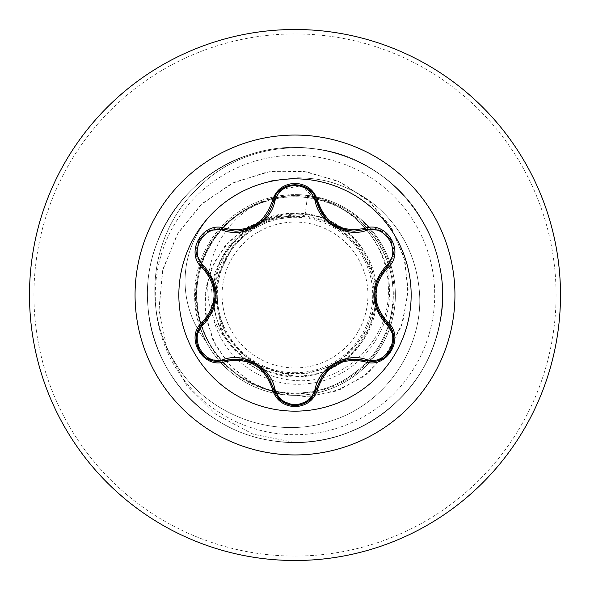 <?xml version="1.0" encoding="UTF-8"?>
<svg xmlns="http://www.w3.org/2000/svg" width="590" height="590" viewBox="0 0 590 590"><rect width="100%" height="100%" fill="white"/><g stroke="black" fill="none" stroke-linecap="round" stroke-linejoin="round"><path stroke-width="0.44" stroke-dasharray="2.95 2.21" d="M295 411.156A116.156 116.156 0 0 1 178.844 295A116.156 116.156 0 0 1 295 178.844A116.156 116.156 0 0 1 411.156 295A116.156 116.156 0 0 1 295 411.156M386.811 323.173C401.488 335.039 390.897 362.658 371.634 361.397L365.298 360.468M316.55 388.618C313.474 399.091 306.298 404.762 295.022 405.625M224.694 360.424L218.344 361.353C199.125 362.636 188.476 335.046 203.152 323.143L202.812 323.468L203.152 323.143M295 367.931A72.931 72.931 0 0 0 367.931 295A72.931 72.931 0 0 0 295 222.069A72.931 72.931 0 0 0 222.069 295A72.931 72.931 0 0 0 295 367.931M295 372.733A77.733 77.733 0 0 0 372.733 295A77.733 77.733 0 0 0 295 217.268A77.733 77.733 0 0 0 217.268 295A77.733 77.733 0 0 0 295 372.733M262.572 201.913C307.073 184.405 359.797 205.556 381.501 246.104C404.917 285.966 395.012 341.241 359.17 370.439C324.471 400.979 268.258 401.598 232.932 371.766C196.5 343.314 185.607 288.097 208.58 247.97C229.989 206.994 282.352 186.411 326.093 201.891C370.365 215.704 399.909 263.981 392.062 309.691C386.022 355.682 343.52 393.036 297.146 393.139C250.787 395.035 206.773 359.657 198.675 313.932C188.874 268.656 216.169 219.133 259.843 203.344C302.751 185.931 356.235 204.324 379.274 244.651C403.781 283.938 394.828 339.788 359.045 369.399C324.537 400.286 267.971 401.023 232.681 370.844C196.315 342.171 185.946 286.467 209.597 246.598C231.686 205.822 284.682 186.116 328.04 202.562C372.002 217.334 400.499 266.164 391.738 311.704C384.643 357.54 341.662 393.995 295 393.169C239.931 394.939 191.425 343.122 196.492 288.385C198.461 233.279 253.058 188.269 307.442 196.492C352.835 202.835 389.909 244.857 389.452 290.804C390.904 336.661 353.661 379.724 307.759 383.64C262.292 389.695 216.147 354.162 211.781 308.349C204.936 262.801 242.792 216.832 289.13 216.545C248.102 218.602 213.801 257.093 216.309 297.98C216.855 339.036 253.966 374.783 295 373.831C335.327 374.805 372.12 340.26 373.75 299.963C377.231 259.711 345.15 220.83 304.897 216.641L294.521 216.582L271.415 220.107L250.352 230.299L233.205 246.251L221.516 266.555L216.309 289.388L218.027 312.737L226.508 334.53L241 352.901L260.249 366.243L282.573 373.382L306.011 373.684L328.512 367.142L348.107 354.347L363.138 336.411L372.32 314.854L374.842 291.541L370.491 268.494L359.649 247.704L343.269 230.956L322.767 219.664L299.845 214.767L276.467 216.692L254.629 225.284L236.199 239.798L215.35 281.209L220.704 327.325L250.529 362.946L295 376.383C360.284 379.672 401.96 293.872 358.904 244.607C321.108 191.256 227.851 211.788 215.866 275.987C197.421 338.771 271.135 399.26 329.109 368.89C389.754 344.604 391.613 249.113 331.949 222.482C275.198 189.892 199.199 247.483 215.188 310.923C224.679 375.542 317.051 399.688 356.906 347.834C401.849 300.303 363.499 212.909 298.164 213.676C232.821 207.835 188.033 292.972 230.181 343.469C245.912 366.029 267.521 378.374 295 380.513C344.272 384.533 389.363 340.246 388.375 291.018C389.688 241.974 348.24 196.964 298.407 194.678A100.381 100.381 0 0 1 395.366 296.704A100.381 100.381 0 0 1 205.91 341.241L206.397 341.861C185.68 302.891 195.187 251.03 228.323 221.811C238.448 212.68 249.858 206.05 262.572 201.913C208.071 223.912 188.535 302.021 230.181 343.469M295 560.5A265.5 265.5 0 0 0 560.5 295A265.5 265.5 0 0 0 295 29.5A265.5 265.5 0 0 0 29.5 295A265.5 265.5 0 0 0 295 560.5A265.5 265.5 0 0 0 560.5 295A265.5 265.5 0 0 0 295 29.5M295 376.383L295 442.5C361.751 443.665 424.697 393.67 438.672 328.387C460.303 246.48 397.173 156.291 312.811 148.577C246.686 139.365 178.158 181.396 156.409 244.511C132.47 306.837 157.899 383.094 214.458 418.568C269.741 455.996 349.774 448.481 397.129 401.421C446.099 356.043 456.896 276.386 421.776 219.605C388.663 161.638 313.511 133.089 250.263 154.447C186.3 173.585 141.482 240.322 147.972 306.763C152.132 373.396 206.994 432.16 273.185 440.877C339.029 451.903 408.678 411.768 432.153 349.273C457.796 287.632 434.469 210.704 378.905 173.689C324.839 134.114 243.626 140.7 197.916 188.114C150.258 233.043 141.467 309.492 174.773 362.098C206.316 416.016 275.412 440.494 331.285 420.847C388.006 403.11 425.368 344.331 419.092 288.488C416.075 259.851 404.917 235.336 385.609 214.944C372.039 200.6 355.121 190.105 334.855 183.468C324.869 179.98 312.538 178.084 297.862 177.774L271.71 180.673L253.966 186.093L242.048 191.529L228.573 199.752C225.188 202.407 226.567 200.666 216.825 209.185A97.254 97.254 0 0 0 205.91 341.241C184.847 302.286 194.132 250.123 227.401 220.793C246.797 203.616 269.335 194.892 295 194.619A100.381 100.381 0 0 0 199.877 262.948A100.381 100.381 0 0 0 314.809 393.405A100.381 100.381 0 0 0 295 194.619L298.407 194.678M307.442 196.492L304.897 216.641M289.13 216.545L287.868 216.242L264.726 219.635L242.992 229.857L224.702 246.347L211.64 267.956L205.246 293.024L206.412 319.492L215.387 345.069L231.745 367.459L254.371 384.54L281.548 394.555L311.085 396.332L340.474 389.348L367.135 373.868L388.603 350.888L402.793 322.125L408.177 289.889L403.944 256.849L390.101 225.874L367.496 199.744L337.79 180.916L303.319 171.299L266.916 172.044L231.686 183.46L200.74 204.9L176.904 234.842L162.493 270.965L159.049 310.333L167.236 349.619L186.698 385.425L216.102 414.534L253.199 434.218L295 442.5L252.852 434.1L215.527 414.106L186.064 384.569L166.764 348.307L158.961 308.614L162.973 268.996L178.091 232.844L202.672 203.13L234.296 182.207L270.043 171.565L306.704 171.779L341.123 182.458L370.409 202.341L392.254 229.399L405.035 261.053L407.992 294.432L401.237 326.609L385.705 354.87L363.071 376.944L335.548 391.177L305.686 396.657L276.157 393.272L249.474 381.671L227.806 363.211L212.813 339.766L205.475 313.57L206.08 287.006L214.222 262.366L228.832 241.701L248.346 226.582L270.84 218.057L294.521 216.582M287.868 216.242L294.211 216.508M206.397 341.861A97.254 97.254 0 0 1 216.825 209.185C226.567 200.666 225.188 202.407 228.573 199.752L242.048 191.529L253.966 186.093L271.71 180.673L297.862 177.774C312.538 178.084 324.869 179.98 334.855 183.468C355.121 190.105 372.039 200.6 385.609 214.944C404.917 235.336 416.075 259.851 419.092 288.488C425.368 344.331 388.006 403.11 331.285 420.847C275.412 440.494 206.316 416.016 174.773 362.098C141.467 309.492 150.258 233.043 197.916 188.114C243.626 140.7 324.839 134.114 378.905 173.689C434.469 210.704 457.796 287.632 432.153 349.273C408.678 411.768 339.029 451.903 273.185 440.877C206.994 432.16 152.132 373.396 147.972 306.763C141.482 240.322 186.3 173.585 250.263 154.447C313.511 133.089 388.663 161.638 421.776 219.605C456.896 276.386 446.099 356.043 397.129 401.421C349.774 448.481 269.741 455.996 214.458 418.568C157.899 383.094 132.47 306.837 156.409 244.511C178.158 181.396 246.686 139.365 312.811 148.577C397.173 156.291 460.303 246.48 438.672 328.387C424.697 393.67 361.751 443.665 295 442.5L295 393.169M267.307 374.982L239.754 358.993M281.01 400.625L273.495 388.596M350.401 359.037L334.714 364.126L322.553 375.292M378.116 278.996L378.043 310.849M365.298 229.532C386.103 221.493 404.194 252.793 386.811 266.828M280.914 189.456L302.235 185.592L316.55 201.382M235.816 231.206C255.404 229.761 267.963 219.827 273.495 201.404M203.152 266.857C185.784 252.852 203.852 221.538 224.694 229.576M211.84 310.959L215.284 294.83L211.692 278.716M295 556.075A261.075 261.075 0 0 0 556.075 295A261.075 261.075 0 0 0 295 33.925A261.075 261.075 0 0 0 33.925 295A261.075 261.075 0 0 0 295 556.075M295 155.288A139.712 139.712 0 0 0 155.288 295A139.712 139.712 0 0 0 295 434.712A139.712 139.712 0 0 0 434.712 295A139.712 139.712 0 0 0 295 155.288M295 395.381A100.381 100.381 0 0 0 370.321 228.647A100.381 100.381 0 0 0 295 194.619M227.401 220.793L228.323 221.811M255.758 364.318L267.019 374.584M240.196 359.037L255.19 363.986M335.489 363.683L349.944 359.089M323.106 374.525L334.869 364.03M374.657 294.329L377.91 279.446M377.866 310.443L374.65 294.985M332.288 224.333L325.665 218.573M255.145 226.036L240.071 230.97M266.99 215.453L257.557 224.525M215.276 295.723L212.024 310.539M212.076 279.579L215.284 295.015"/><path stroke-width="0.89" d="M295 411.156A116.156 116.156 0 0 1 178.844 295A116.156 116.156 0 0 1 295 178.844A116.156 116.156 0 0 1 411.156 295A116.156 116.156 0 0 1 295 411.156M364.598 361.618C341.322 357.275 325.754 366.265 317.892 388.589C314.558 399.821 306.933 405.861 295 406.717C283.082 405.839 275.464 399.791 272.152 388.567C264.276 366.191 248.692 357.193 225.395 361.574C203.078 370.055 184.028 337.038 202.503 321.963C217.909 303.975 217.909 286.002 202.503 268.037C184.014 252.918 203.115 219.937 225.395 228.426C248.707 232.792 264.291 223.794 272.152 201.433C275.464 190.209 283.082 184.161 295 183.284C306.933 184.139 314.566 190.179 317.892 201.411C325.769 223.743 341.337 232.733 364.598 228.382C386.937 219.923 405.95 252.955 387.453 268.007C372.017 286.01 372.017 304.005 387.453 321.993C405.957 337.082 386.893 370.085 364.598 361.618L365.298 360.468L350.401 359.037M223.898 230.653A1.475 0.457 106.7 0 1 224.694 229.576L235.816 231.206L224.694 229.576L210.313 230.152L199.199 239.688L196.47 254.084L203.152 266.857A1.475 0.457 133.4 0 1 203.683 265.625C220.232 285.25 220.232 304.831 203.683 324.375C187.465 337.502 204.479 366.862 223.898 359.347C244.658 352.149 270.729 367.26 274.822 388.751C277.698 398.523 284.424 403.825 295 404.651C305.591 403.848 312.331 398.552 315.222 388.766C319.382 367.231 345.46 352.23 366.095 359.399C385.572 366.877 402.498 337.465 386.28 324.397C369.687 304.757 369.687 285.162 386.28 265.603C402.505 252.491 385.528 223.108 366.095 230.602C345.364 237.77 319.338 222.688 315.222 201.234C312.331 191.448 305.591 186.152 295 185.349C284.424 186.175 277.698 191.477 274.822 201.249C270.685 222.828 244.555 237.851 223.898 230.653C204.428 223.153 187.48 252.55 203.683 265.625M315.222 201.234A1.475 0.457 166.6 0 1 316.55 201.382C322.022 219.745 334.582 229.672 354.221 231.147C334.737 229.812 322.184 219.893 316.55 201.382C312.951 179.308 277.094 179.294 273.495 201.404L280.914 189.456M211.692 278.716L203.152 266.857C219.156 285.604 219.156 304.374 203.152 323.143C188.483 335.209 199.095 362.548 218.344 361.353L224.694 360.424C248.973 355.918 265.242 365.306 273.495 388.596C276.622 399.128 283.797 404.806 295.022 405.625C306.24 404.806 313.415 399.142 316.55 388.618C324.788 365.38 341.042 355.999 365.298 360.468L371.634 361.397C390.875 362.599 401.51 335.238 386.811 323.173L387.239 323.593L386.811 323.173C370.771 304.403 370.771 285.619 386.811 266.828L378.116 278.996M295 29.5A265.5 265.5 0 0 1 560.5 295A265.5 265.5 0 0 1 295 560.5A265.5 265.5 0 0 1 29.5 295A265.5 265.5 0 0 1 295 29.5A265.5 265.5 0 0 0 29.5 295A265.5 265.5 0 0 0 295 560.5M202.503 321.963L203.152 323.143A1.475 0.457 -133.4 0 0 203.683 324.375M239.754 358.993L224.694 360.424A1.475 0.457 73.3 0 1 223.898 359.347M272.152 388.567L273.495 388.596L267.307 374.982M308.821 400.794L295 405.625L281.01 400.625L273.495 388.596A1.475 0.457 166.7 0 0 274.822 388.751M322.553 375.292L316.55 388.618A1.475 0.457 13.4 0 1 315.222 388.766M379.466 359.959L365.298 360.468A1.475 0.457 106.6 0 0 366.095 359.399M386.28 324.397A1.475 0.457 133.3 0 0 386.811 323.173L387.453 321.993M386.28 265.603A1.475 0.457 -133.3 0 1 386.811 266.828L393.5 254.084L390.801 239.688L379.702 230.13L365.298 229.532L354.221 231.147L365.298 229.532L364.598 228.382M378.043 310.849L386.811 323.173L393.478 335.762M366.095 230.602A1.475 0.457 73.4 0 0 365.298 229.532L379.532 230.063M274.822 201.249A1.475 0.457 13.3 0 0 273.495 201.404C267.904 219.915 255.345 229.849 235.816 231.206M196.507 335.673L203.152 323.143L211.84 310.959M225.395 361.574L224.694 360.424L210.46 359.9M317.892 388.589L316.55 388.618L308.968 400.676M393.464 254.312L386.811 266.828L387.453 268.007M325.665 218.573L316.55 201.382L317.892 201.411M281.061 189.338L273.495 201.404L272.152 201.433M210.527 230.071L224.694 229.576L225.395 228.426M202.503 268.037L203.152 266.857L196.5 254.261M295 135.058A159.942 159.942 0 0 1 454.942 295A159.942 159.942 0 0 1 295 454.942A159.942 159.942 0 0 1 135.058 295A159.942 159.942 0 0 1 295 135.058M255.19 363.986L255.758 364.318M334.869 364.03L335.489 363.683M374.65 294.985L374.657 294.329M349.9 230.904L332.288 224.333M257.557 224.525L255.145 226.036M215.284 295.015L215.276 295.723M210.283 359.834L199.184 350.29L196.47 335.917M295 405.625L281.201 400.772M393.508 335.946L390.794 350.335L379.695 359.87M379.709 230.13L390.801 239.688L393.5 254.069M309.027 189.368L316.55 201.382L316.926 202.842M281.209 189.22L295.03 184.375L308.836 189.213M273.495 201.404L273.141 202.776M196.47 254.069L199.199 239.688L210.298 230.159"/></g></svg>
